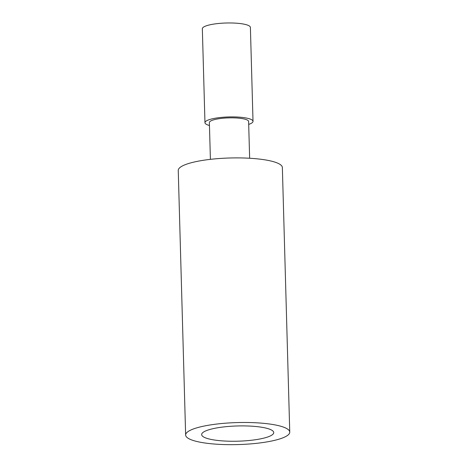 <?xml version="1.0" encoding="UTF-8"?>
<svg xmlns="http://www.w3.org/2000/svg" width="468" height="468" viewBox="0 0 468 468"><rect width="100%" height="100%" fill="white"/><g stroke="black" fill="none" stroke-linecap="round" stroke-linejoin="round"><path stroke-width="0.7" d="M210.793 443.717A52.077 11.004 178.4 0 0 263.42 442.459A52.077 11.004 178.4 0 0 289.75 432.122A52.077 11.004 178.4 0 0 264.596 423.429A52.077 11.004 178.4 0 0 211.969 424.687A52.077 11.004 178.4 0 0 185.638 435.029A52.077 11.004 178.4 0 0 210.793 443.717M289.75 432.122L282.362 167.532A52.077 11.004 178.4 0 0 257.207 158.845A52.077 11.004 178.4 0 0 204.58 160.103A52.077 11.004 178.4 0 0 178.249 170.44L185.638 435.029M219.071 440.599A36.054 7.617 178.4 0 0 255.505 439.727A36.054 7.617 178.4 0 0 273.733 432.567A36.054 7.617 178.4 0 0 256.318 426.553A36.054 7.617 178.4 0 0 219.884 427.424A36.054 7.617 178.4 0 0 201.655 434.579A36.054 7.617 178.4 0 0 219.071 440.599M249.643 158.248L248.613 121.469A19.627 4.148 178.4 0 0 239.13 118.193A19.627 4.148 178.4 0 0 219.299 118.667A19.627 4.148 178.4 0 0 209.371 122.563L210.401 159.342M248.695 124.4A24.038 5.078 178.4 0 0 253.018 121.347A24.038 5.078 178.4 0 0 241.406 117.333A24.038 5.078 178.4 0 0 217.123 117.918A24.038 5.078 178.4 0 0 204.966 122.686A24.038 5.078 178.4 0 0 209.453 125.494M253.018 121.347L250.398 27.413A24.038 5.078 178.4 0 0 238.785 23.4A24.038 5.078 178.4 0 0 214.496 23.979A24.038 5.078 178.4 0 0 202.34 28.753L204.966 122.686"/></g></svg>
